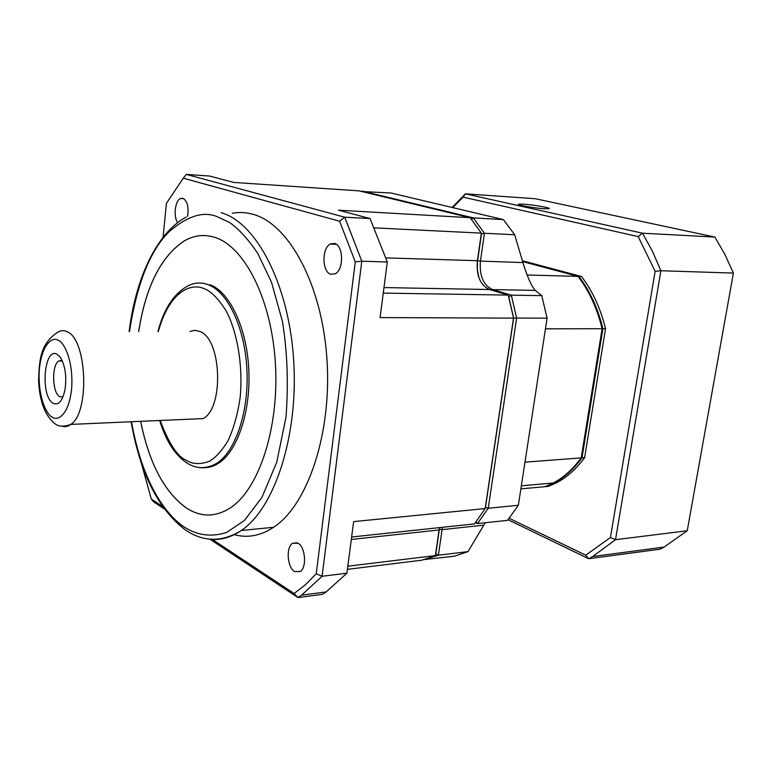 <?xml version="1.0" encoding="UTF-8"?>
<svg xmlns="http://www.w3.org/2000/svg" width="772" height="772" viewBox="0 0 772 772"><rect width="100%" height="100%" fill="white"/><g stroke="black" fill="none" stroke-linecap="round" stroke-linejoin="round"><path stroke-width="1.16" d="M177.676 222.616C173.266 216.797 175.003 200.913 180.33 198.549L182.916 198.25C187.326 200.884 188.889 206.896 187.596 216.285M334.585 243.45C343.405 245.264 344.042 269.428 335.376 273.722L330.821 274.311C322.049 272.159 321.586 248.314 330.223 244.048L334.585 243.45M298.031 543.227C305.423 547.03 307.005 567.536 300.202 571.541L294.586 571.521C287.232 567.439 285.814 547.223 292.588 543.266L298.031 543.227M232.285 213.275C239.195 211.972 246.191 212.339 253.274 214.375C288.95 224.083 321.972 284.434 326.932 358.816C332.095 433.16 307.729 505.091 273.587 527.305C260.54 535.855 247.349 538.296 234.041 534.62M140.697 421.338C149.093 463.21 164.388 492.131 186.563 508.111C194.621 513.312 202.94 515.58 211.528 514.895M138.661 331.574C145.667 286.769 160.837 256.565 184.18 240.96C194.033 235.248 204.281 234.061 214.915 237.419C244.637 246.654 271.58 299.478 275.392 363.361C279.368 427.205 259.18 488.705 230.77 507.6C215.851 517.288 201.106 517.462 186.525 508.111C164.349 492.131 149.064 463.21 140.668 421.338M189.941 331.41L194.766 330.32L199.659 331.381C221.458 338.416 224.334 407.423 203.239 418.578L70.841 424.407C67.907 426.588 64.916 427.177 61.856 426.154M57.196 354.358L60.226 357.224C65.166 365.349 66.778 376.051 65.06 389.32C62.571 401.035 58.585 405.667 53.094 403.206C39.99 396.268 44.081 346.097 57.196 354.358M62.04 360.35L58.691 360.987C51.425 365.494 52.226 392.958 59.724 396.683L62.918 397.04M479.036 278.065L477.347 269.621L477.463 261.969L481.438 233.926L484.43 233.269L473.246 217.878L471.518 219.364M470.177 217.704L338.532 210.196L370.049 218.553L344.717 217.193L186.341 174.414L209.588 176.035L233.684 182.424L359.086 190.867L470.177 217.704L481.342 233.125L477.376 261.004C476.208 275.749 480.28 285.264 489.593 289.548L508.227 295.097L513.534 318.054L485.173 508.565L513.631 318.132L508.758 296.95L511.325 295.155L492.681 289.606L492.053 290.282M351.308 539.464L439.046 529.978L435.398 555.579L439.471 527.623M374.459 227.875L481.342 233.125L477.617 260.704L480.445 261.11L484.43 233.269L514.673 234.756L503.392 219.605L473.246 217.878L362.029 191.07L361.431 191.437M383.259 293.099L508.227 295.097L513.631 318.132L516.632 318.064L511.325 295.155L541.761 295.637L535.266 290.407L492.681 289.606C483.349 285.322 479.277 275.826 480.445 261.11L522.914 262.557C527.334 276.965 531.454 286.248 535.266 290.407M351.627 537.003L474.462 523.889L485.173 508.565L353.624 521.621L346.927 573.191L322.078 576.288L361.807 261.197L387.293 262.007L380.085 317.582L513.631 318.132L485.482 507.3L488.242 508.266L516.632 318.064L547.097 318.17L541.761 295.637M347.834 566.194L435.398 555.579L422.023 560.173L347.429 569.34M209.984 539.232L297.973 597.586L322.513 594.305L326.131 591.921L346.927 573.191M162.516 506.451L151.312 499.04L153.618 501.858L164.291 508.931M186.341 174.414L183.254 178.178L339.593 221.217L344.717 217.193L361.807 261.197L355.284 261.882L316.25 573.75L322.078 576.288L301.543 595.183L297.973 597.586L294.084 593.504L212.348 539.425M387.293 262.007L370.049 218.553M151.312 499.04L141.141 462.438M163.104 237.293L166.405 203.403L183.254 178.178M294.084 593.504L305.384 584.79L316.25 573.75M355.284 261.882L339.593 221.217M204.879 235.556C197.738 235.306 190.848 237.11 184.219 240.96C160.875 256.565 145.705 286.769 138.699 331.574M209.994 284.704C229.699 291.99 246.722 327.656 248.787 369.277C250.968 410.878 237.728 450.742 218.881 463.026C213.67 466.471 208.334 467.996 202.882 467.62M335.309 243.72L330.927 243.711M424.725 559.468L438.409 555.213L435.852 553.785L439.355 529.187L442.067 529.65L442.491 527.295M475.996 521.92L477.511 523.561L488.242 508.266L518.359 505.274L547.097 318.17M475.504 522.557L477.511 523.561L507.522 520.357L518.359 505.274M438.409 555.213L442.067 529.65L483.793 525.143L468.015 551.623L438.409 555.213M424.513 559.526L454.476 556.187L468.015 551.623M361.682 191.495L390.999 193.019L503.392 219.605M514.673 234.756L522.914 262.557M485.25 522.731L483.793 525.143M545.466 328.833L602.112 328.698C597.036 308.125 589.007 290.687 578.016 276.376L527.083 274.996M524.979 462.158L581.21 457.892L602.112 328.698M520.878 488.869L544.974 486.698L553.36 482.973C563.705 477.463 572.988 469.106 581.21 457.892M578.016 276.376L522.644 261.592M523.532 204.165L518.659 204.175C515.349 204.783 534.166 208.15 544.25 208.73L548.979 208.701C552.125 208.064 533.52 204.754 523.532 204.165M452.749 207.62L463.132 197.15L638.222 236.608L655.148 271.319L610.43 537.534L585.736 555.174L509.182 518.282M584.626 457.632L582.001 457.835C573.77 469.038 564.486 477.395 554.142 482.905L545.756 486.621L548.361 486.389L556.757 482.674C567.102 477.173 576.394 468.826 584.626 457.632L605.547 328.689C600.471 308.153 592.433 290.755 581.441 276.472L522.403 260.743M508.034 519.72L588.689 558.725L585.736 555.174M592.664 556.544L664.103 547.068L660.079 549.182L588.689 558.725L592.664 556.544L615.506 539.696L610.43 537.534M664.103 547.068L687.234 530.75L615.506 539.696L660.9 270.75L655.148 271.319M687.234 530.75L733.4 273.066L660.9 270.75L652.379 251.161L642.497 233.183L638.222 236.608M733.4 273.066L724.84 254.306L714.882 237.072L642.497 233.183L465.4 193.84L463.132 197.15M714.882 237.072L535.199 198.703L465.4 193.84L452.093 207.465M581.441 276.472L578.817 276.405C589.798 290.697 597.827 308.134 602.903 328.698L605.547 328.689M582.001 457.835L602.903 328.698M578.817 276.405L522.586 261.39M221.159 212.686C256.159 222.471 288.68 283.758 293.621 359.385C298.754 434.974 274.842 508.034 241.346 530.47C230.23 538.026 218.949 540.834 207.494 538.885M129.484 331.603C136.885 283.681 150.164 250.311 169.338 231.494C187.538 215.928 203.451 210.988 217.096 216.662L229.506 222.471C238.567 228.715 247.986 239.011 257.761 253.37L271.512 282.282L282.378 321.21C287.367 351.887 288.574 383.887 285.987 417.208L276.762 462.177L261.978 497.332L244.454 520.424L226.736 532.371C209.695 537.987 195.519 534.272 184.527 527.199C167.331 516.092 142.646 484.941 131.51 421.744M158.337 331.506C170.11 289.056 192.662 283.102 204.097 288.699C210.66 290.919 217.829 298.05 225.617 310.074C235.759 327.936 243.508 362.242 240.14 397.705C237.583 414.66 233.501 429.087 227.904 440.995C221.863 450.819 215.677 457.593 209.357 461.318C200.141 464.609 192.431 464.262 186.235 460.257C177.425 456.657 168.759 443.398 160.219 420.479M157.913 331.516C163.732 309.572 173.218 294.653 186.39 286.779C193.415 282.6 200.662 281.896 208.15 284.665C227.837 291.961 244.84 327.666 246.905 369.315C249.076 410.955 235.856 450.858 217.038 463.152C210.737 467.282 204.31 468.662 197.767 467.272M58.363 340.433C63.381 341.62 73.62 359.54 71.651 388.557C68.64 416.89 56.626 421.3 51.946 416.88C46.957 414.998 37.519 397.184 39.324 369.585C41.968 342.411 53.48 336.467 58.363 340.433M67.27 331.806C87.024 339.284 89.89 412.721 70.841 424.407C63.777 426.974 58.373 426.665 54.648 423.471C44.94 415.471 39.594 401.305 38.6 380.963C39.189 361.856 39.758 344.273 57.041 332.742C60.351 330.368 63.758 330.049 67.27 331.806M385.99 257.896L477.617 260.704M489.593 289.548L383.983 287.56M273.587 527.305L241.346 530.47C222.124 542.33 203.547 542.214 185.618 530.113C158.231 509.337 140.06 473.217 131.115 421.763M159.659 420.499C165.999 441.217 175.263 455.499 187.442 463.354C197.024 469.096 206.896 469.029 217.038 463.152L218.881 463.026M326.131 591.921L301.543 595.183M183.977 198.761L180.33 198.549M336.303 244.29L330.223 244.048M297.152 542.774L292.588 543.266M186.245 217.029C156.513 232.903 135.438 279.078 129.146 331.603M62.31 360.929L58.691 360.987M553.36 482.973L521.341 485.81M554.142 482.905L556.757 482.674"/></g></svg>
